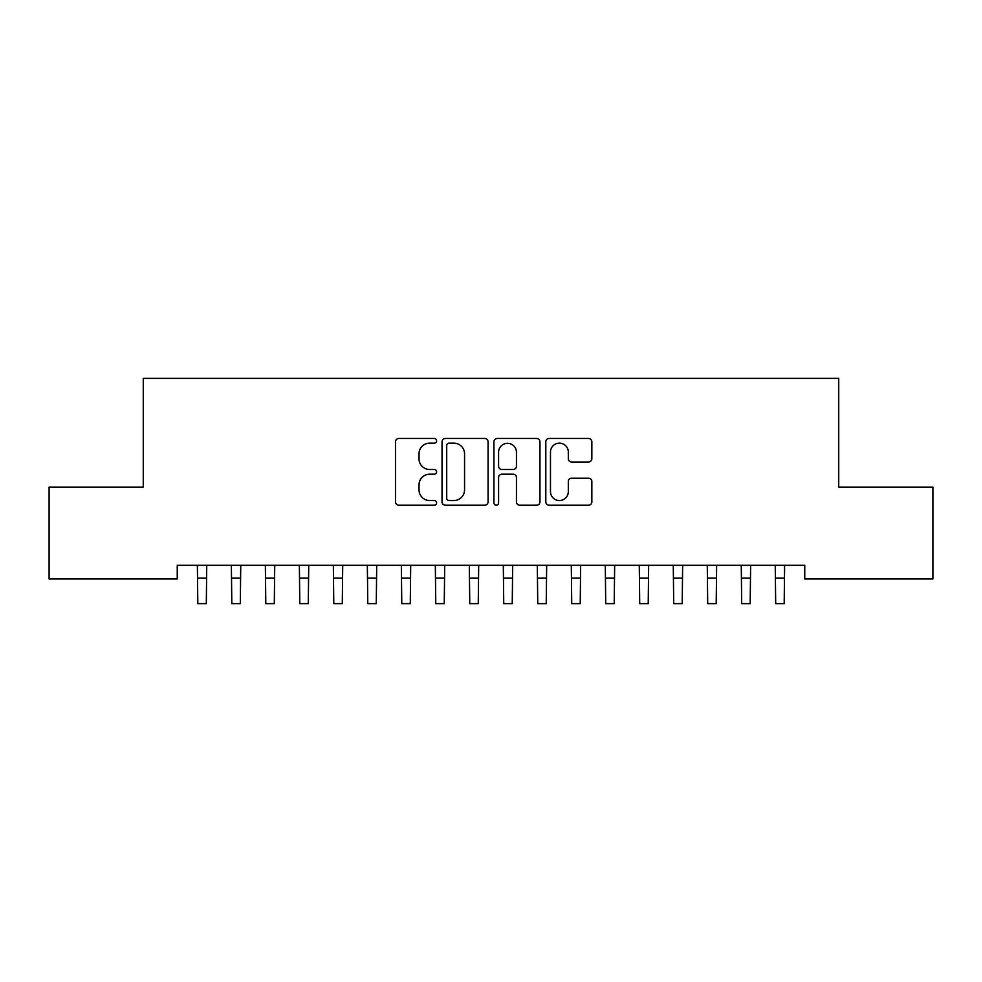 <?xml version="1.0" encoding="UTF-8"?>
<svg xmlns="http://www.w3.org/2000/svg" width="982" height="982" viewBox="0 0 982 982"><rect width="100%" height="100%" fill="white"/><g stroke="black" fill="none" stroke-linecap="round" stroke-linejoin="round"><path stroke-width="1.47" d="M436.609 440.82A2.332 2.332 0 0 0 434.277 438.475L398.827 438.475A3.339 3.339 0 0 0 395.488 441.814L395.488 501.876A3.339 3.339 0 0 0 398.827 505.214L434.277 505.214A2.332 2.332 0 0 0 436.609 502.87A2.332 2.332 0 0 0 434.277 500.538L429.686 500.538A10.679 10.679 0 0 1 419.019 489.858L419.019 484.863A10.679 10.679 0 0 1 429.686 474.183L434.277 474.183A2.332 2.332 0 0 0 436.609 471.851A2.332 2.332 0 0 0 434.277 469.506L429.686 469.506A10.679 10.679 0 0 1 419.019 458.827L419.019 453.831A10.679 10.679 0 0 1 429.686 443.152L434.277 443.152A2.332 2.332 0 0 0 436.609 440.82M588.513 462.006A3.339 3.339 0 0 0 591.851 458.668L591.851 441.814A3.339 3.339 0 0 0 588.513 438.475L549.134 438.475A3.339 3.339 0 0 0 545.808 441.814L545.808 501.876A3.339 3.339 0 0 0 549.134 505.214L588.513 505.214A3.339 3.339 0 0 0 591.851 501.876L591.851 481.524A3.339 3.339 0 0 0 588.513 478.185L571.659 478.185A3.339 3.339 0 0 0 568.32 481.524L568.32 491.614A8.924 8.924 0 0 1 559.396 500.538A8.924 8.924 0 0 1 550.472 491.614L550.472 452.076A8.924 8.924 0 0 1 559.396 443.152A8.924 8.924 0 0 1 568.32 452.076L568.32 458.668A3.339 3.339 0 0 0 571.659 462.006L588.513 462.006M804.749 565.325L177.251 565.325L177.251 578.926L49.1 578.926L49.1 487.146L143.262 487.146L143.262 378.365L838.738 378.365L838.738 487.146L932.9 487.146L932.9 578.926L804.749 578.926L804.749 565.325M488.079 441.814A3.339 3.339 0 0 0 484.74 438.475L445.374 438.475A3.339 3.339 0 0 0 442.035 441.814L442.035 501.876A3.339 3.339 0 0 0 445.374 505.214L484.74 505.214A3.339 3.339 0 0 0 488.079 501.876L488.079 441.814M497.26 438.475L536.626 438.475A3.339 3.339 0 0 1 539.965 441.814L539.965 501.876A3.339 3.339 0 0 1 536.626 505.214L519.773 505.214A3.339 3.339 0 0 1 516.446 501.876L516.446 477.522A3.339 3.339 0 0 0 513.107 474.183L501.925 474.183A3.339 3.339 0 0 0 498.586 477.522L498.586 502.87A2.332 2.332 0 0 1 496.254 505.214A2.332 2.332 0 0 1 493.921 502.87L493.921 441.814A3.339 3.339 0 0 1 497.26 438.475M449.044 443.152A2.332 2.332 0 0 0 446.712 445.484L446.712 498.205A2.332 2.332 0 0 0 449.044 500.538L453.88 500.538A10.679 10.679 0 0 0 464.56 489.858L464.56 453.831A10.679 10.679 0 0 0 453.88 443.152L449.044 443.152M516.446 452.248A8.924 8.924 0 0 0 507.522 443.312A8.924 8.924 0 0 0 498.586 452.248L498.586 466.168A3.339 3.339 0 0 0 501.925 469.506L513.107 469.506A3.339 3.339 0 0 0 516.446 466.168L516.446 452.248M197.382 565.325L197.812 603.635L206.318 603.635L206.748 565.325M231.371 565.325L231.813 603.635L240.308 603.635L240.737 565.325M265.373 565.325L265.803 603.635L274.297 603.635L274.727 565.325M299.363 565.325L299.792 603.635L308.287 603.635L308.729 565.325M333.352 565.325L333.782 603.635L342.288 603.635L342.718 565.325M367.342 565.325L367.784 603.635L376.278 603.635L376.707 565.325M401.343 565.325L401.773 603.635L410.267 603.635L410.697 565.325M435.333 565.325L435.762 603.635L444.257 603.635L444.686 565.325M469.322 565.325L469.752 603.635L478.259 603.635L478.688 565.325M503.312 565.325L503.741 603.635L512.248 603.635L512.678 565.325M537.314 565.325L537.743 603.635L546.238 603.635L546.667 565.325M571.303 565.325L571.733 603.635L580.227 603.635L580.657 565.325M605.293 565.325L605.722 603.635L614.216 603.635L614.658 565.325M639.282 565.325L639.712 603.635L648.218 603.635L648.648 565.325M673.271 565.325L673.713 603.635L682.208 603.635L682.637 565.325M707.273 565.325L707.703 603.635L716.197 603.635L716.627 565.325M741.263 565.325L741.692 603.635L750.187 603.635L750.629 565.325M775.252 565.325L775.682 603.635L784.188 603.635L784.618 565.325M197.812 578.14L206.318 578.14M231.813 578.14L240.308 578.14M265.803 578.14L274.297 578.14M299.792 578.14L308.287 578.14M333.782 578.14L342.288 578.14M367.784 578.14L376.278 578.14M401.773 578.14L410.267 578.14M435.762 578.14L444.257 578.14M469.752 578.14L478.259 578.14M503.741 578.14L512.248 578.14M537.743 578.14L546.238 578.14M571.733 578.14L580.227 578.14M605.722 578.14L614.216 578.14M639.712 578.14L648.218 578.14M673.713 578.14L682.208 578.14M707.703 578.14L716.197 578.14M741.692 578.14L750.187 578.14M775.682 578.14L784.188 578.14"/></g></svg>
